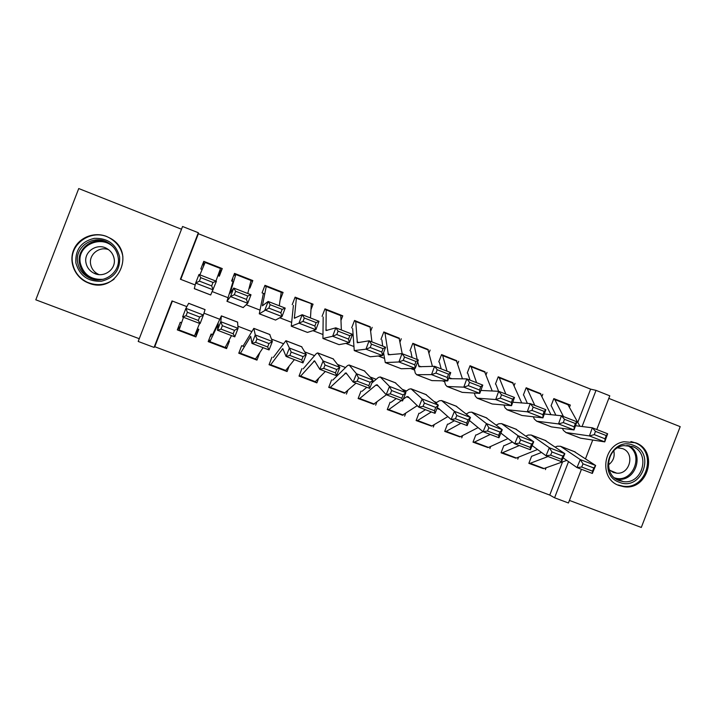 <?xml version="1.0" encoding="UTF-8"?>
<svg xmlns="http://www.w3.org/2000/svg" width="716" height="716" viewBox="0 0 716 716"><rect width="100%" height="100%" fill="white"/><g stroke="black" fill="none" stroke-linecap="round" stroke-linejoin="round"><path stroke-width="1.07" d="M97.349 284.78L96.785 284.619M88.578 283.044C116.225 294.947 137.078 253.195 110.828 238.544L106.568 236.432C94.091 231.465 78.912 237.506 73.811 249.553C68.539 261.528 74.589 276.68 86.788 282.283L88.578 283.044M619.027 485.502L623.699 486.683C648.177 491.042 659.06 450.695 635.522 442.757L624.012 441.736C602.693 444.752 598.827 479.004 619.027 485.502M172.395 301.069L154.772 346.723L154.074 347.412L138.197 341.451L182.562 226.489L198.332 232.736L180.387 279.231L195.2 284.968M181.506 229.236L78.733 188.55L35.8 299.816L139.262 338.713M569.426 500.421L641.303 527.45L680.2 426.655L608.797 398.391M581.446 469.275L568.441 502.981L554.578 497.781L568.531 461.632M154.772 346.723L549.754 495.069L554.578 497.781M219.087 272.402L219.642 272.617L222.255 268.581L203.774 261.331L203.541 266.182M233.595 281.746L231.59 280.967L234.517 273.387L252.82 280.565L250.86 281.307M264.723 293.909L262.056 292.871L264.965 285.326L283.089 292.432L281.298 292.602M292.218 304.658L295.117 297.149L313.062 304.184L311.308 304.121L310.467 317.94M322.093 316.329L324.975 308.856L342.749 315.828L340.986 315.631M351.672 327.892L354.545 320.455L370.351 327.069M380.975 339.339L383.83 331.938L399.439 338.417M410 350.679L412.846 343.313L428.231 349.676M438.747 361.911L441.575 354.581L456.754 360.828M467.226 373.036L470.036 365.742L485 371.89M495.436 384.062L498.238 376.804L512.978 382.845M523.378 394.981L526.17 387.759L540.696 393.702M543.399 468.631L528.856 463.342L531.639 456.155M515.824 458.159L501.066 452.798L503.858 445.567M487.999 447.581L473.016 442.148L475.818 434.889M459.914 436.894L444.708 431.399L447.518 424.105M431.56 426.11L416.121 420.552L418.95 413.221M402.938 415.217L387.267 409.597L390.113 402.231M374.047 404.218L358.134 398.535L360.989 391.133M344.879 393.093L328.725 387.374L331.589 379.936M315.434 381.834L316.884 382.872L299.028 376.097L301.91 368.624M270.344 365.062L285.711 370.44L287.071 371.559L269.046 364.713L271.937 357.203M255.755 358.805L256.963 360.13L238.768 353.221L241.677 345.676L244.353 346.696M225.621 346.723L226.569 348.594L208.186 341.613L211.113 334.032L213.126 334.802M549.754 495.069L562.552 461.892M546.129 467.754L545.404 469.624M518.536 457.157L517.775 459.135M490.702 446.426L489.878 448.547M462.608 435.579L461.731 437.861M434.263 424.579L433.305 427.067M405.677 413.427L404.612 416.175M376.84 402.088L375.649 405.184M347.779 390.506L346.401 394.086M318.53 378.594L316.884 382.872M289.157 366.136L287.071 371.559M256.963 360.13L259.845 352.603M226.569 348.594L229.487 341.031L228.78 340.762M181.578 322.782L180.253 322.272L177.317 329.897L195.88 336.941L198.806 329.342L197.392 328.805M577.821 422.315L590.628 389.137L198.386 233.72L180.763 279.374M569.596 406.939L570.321 405.068L553.835 398.606L551.06 405.802M542.8 394.274L542.039 396.261M515.028 383.382L514.204 385.503M486.987 372.392L486.11 374.674M458.688 361.294L457.73 363.782M430.119 350.088L429.054 352.836M401.273 338.775L400.074 341.872M372.15 327.355L370.772 330.935M342.749 315.828L341.102 320.106M313.062 304.184L310.977 309.607M283.089 292.432L280.189 299.95M252.82 280.565L249.902 288.118L249.195 287.841M222.255 268.581L219.329 276.17L217.915 275.624M203.774 261.331L200.829 268.947L202.154 269.467M197.893 328.993L196.658 332.188L196.103 331.982M218.407 275.812L219.642 272.617M198.386 233.72L198.332 232.736M590.628 389.137L596.025 390.372L609.79 395.823L596.777 429.537M186.84 306.618L172.019 300.926L154.074 347.412M466.393 413.938L465.785 413.705M436.626 402.508L434.263 401.595M406.563 390.963L402.401 389.37M376.204 379.31L370.208 377.01M345.533 367.541L337.666 364.516M314.557 355.646L304.783 351.896M283.267 343.635L271.543 339.133M251.656 331.499L237.936 326.228M219.714 319.238L203.971 313.187M592.732 440.036L585.5 458.777M582.072 426.521L596.025 390.372M212.294 291.609L228.028 297.704M246.223 304.765L259.917 310.073M279.777 317.779L291.493 322.316M312.981 330.658L322.737 334.444M345.819 343.394L353.677 346.437M378.317 355.995L384.304 358.322M410.474 368.463L414.627 370.082M442.282 380.805L444.645 381.726M473.768 393.012L474.377 393.254M570.321 405.068L568.164 404.45M196.658 332.188L195.88 336.941M180.405 326.138L177.317 329.897M567.645 404.164L579.933 426.253M605.065 438.81L606.219 435.552L595.452 431.354L594.298 434.621L605.065 438.81L604.769 441.879L589.429 435.928L592.32 427.801L607.642 433.771L604.769 441.879L580.551 438.165L565.81 432.5M594.298 434.621L589.429 435.928L566.016 432.545L563.42 430.414L562.418 428.374M555.885 415.19L551.436 406.187M575.521 425.707L592.32 427.801L595.452 431.354M553.781 398.749L554.811 399.573L563.474 416.551M606.219 435.552L607.642 433.771M528.909 463.207L530.225 463.279L548.053 456.522M563.125 457.837L576.98 467.575L580.3 459.609L560.503 446.283L557.325 446.22L555.204 447.053M541.511 452.44L532.167 456.11M583.021 463.843L581.687 467.038L592.481 471.164L593.815 467.978L583.021 463.843L580.3 459.609L595.658 465.498L574.134 451.519M593.815 467.978L595.658 465.498L592.338 473.437L576.98 467.575L581.687 467.038M529.285 463.368L544.008 468.515L566.759 460.388M592.338 473.437L592.481 471.164M633.508 445.334C656.169 453.156 641.312 491.668 619.259 482.244C596.41 474.556 611.41 435.677 633.508 445.334M619.242 480.642L623.52 481.644C642.878 484.472 650.942 452.718 632.416 446.507L623.77 445.603C606.425 447.491 602.854 475.343 619.242 480.642M613.8 450.847C615.008 456.701 613.2 461.39 608.367 464.917M609.182 469.723L613.299 472.435L616.727 473.178C630.107 474.645 635.244 452.834 622.499 448.592L617.631 447.831M618.203 484.974L622.866 486.146C647.13 490.451 657.888 450.462 634.555 442.595L630.93 441.557M119.599 256.713C120.395 269.78 114.345 277.951 101.457 281.227C88.059 281.791 79.539 275.705 75.896 262.969C75.082 249.795 81.168 241.596 94.154 238.365C107.57 237.891 116.055 244.013 119.599 256.713M77.704 262.79C79.064 269.565 82.886 274.559 89.151 277.79C103.256 285.281 121.344 272.232 118.113 256.999C116.95 250.931 113.701 246.215 108.349 242.849C94.369 233.613 74.196 246.671 77.704 262.79M99.014 274.595L98.119 274.192C94.02 272.017 91.523 268.688 90.637 264.231C88.605 254.61 99.318 245.964 108.626 249.696M85.965 262.727C86.896 267.381 89.491 270.836 93.769 273.109C103.596 278.506 116.422 269.404 114.139 258.691C113.316 254.386 110.989 251.065 107.167 248.729C97.403 242.464 83.548 251.576 85.965 262.727M122.857 256.489L122.821 256.247C121.416 248.819 117.451 243.01 110.944 238.822C93.617 227.079 68.235 243.288 72.638 263.434C74.374 271.955 79.199 278.202 87.11 282.176C96.839 286.248 105.843 285.228 114.13 279.124M97.448 284.646L97.985 284.789M540.204 393.397L550.962 414.68M574.178 426.799L575.351 423.532L564.468 419.29L563.295 422.565L574.178 426.799L574.017 429.94L558.516 423.926L561.442 415.763L576.926 421.796L574.017 429.94L551.409 426.888L536.544 421.169M563.295 422.565L558.516 423.926L536.732 421.196L534.369 419.155L533.313 416.784M527.37 403.368L523.835 395.402M544.33 413.991L561.442 415.763L564.468 419.29M526.108 387.911L527.164 388.734L534.789 405.372M575.351 423.532L576.926 421.796M512.513 382.541L521.722 402.929M542.97 414.671L544.151 411.378L533.152 407.1L531.97 410.393L542.97 414.671L542.934 417.875L527.271 411.798L530.225 403.591L545.878 409.695L542.934 417.875L521.982 415.486L506.973 409.722M531.97 410.393L527.271 411.798L507.152 409.749L505.022 407.789L503.939 405.014M498.605 391.294L495.973 384.519M512.772 402.231L530.225 403.591L533.152 407.1M498.166 376.974L499.258 377.797L505.827 394.086M544.151 411.378L545.878 409.695M484.553 371.577L492.214 390.99M511.421 402.41L512.62 399.107L501.504 394.776L500.305 398.087L511.421 402.41L511.528 405.686L495.696 399.537L498.685 391.303L514.5 397.461L511.528 405.686L492.25 403.976L477.116 398.159M500.305 398.087L495.696 399.537L477.277 398.177L475.388 396.306L474.305 393.048M470.036 380.133L467.852 373.528M480.848 390.444L498.685 391.303L501.504 394.776M469.965 365.93L471.092 366.753L476.588 382.684M512.62 399.107L514.5 397.461M456.343 360.515L462.447 378.827M479.541 390.014L480.749 386.694L469.517 382.326L468.309 385.647L479.541 390.014L479.783 393.361L463.78 387.15L466.805 378.88L482.79 385.11L479.783 393.361L462.223 392.35L446.954 386.479M468.309 385.647L463.78 387.15L447.097 386.497L445.45 384.716L444.412 380.849M441.199 368.892L439.463 362.439M448.887 377.672L449.961 378.692L466.805 378.88L469.517 382.326M441.495 354.796L442.667 355.601L447.053 371.174M480.749 386.694L482.79 385.11M501.128 452.646L502.462 452.745L519.297 445.54M532.149 445.558L546.013 455.743L549.333 447.733L531.2 435.015L528.238 435.042L525.857 436.089M512.45 442.032L504.476 445.558M551.964 451.948L550.631 455.161L561.532 459.332L562.865 456.119L551.964 451.948L549.333 447.733L564.852 453.684L545.046 440.34M562.865 456.119L564.852 453.684L561.532 461.677L546.013 455.743L550.631 455.161M501.585 452.852L516.379 458.025L537.519 449.505M561.532 461.677L561.532 459.332M473.088 441.978L474.448 442.103L490.254 434.442M500.869 433.073L514.723 443.786L518.035 435.722L501.612 423.63L498.864 423.747L496.197 425.08M483.032 431.659L476.525 434.907M520.568 439.919L519.243 443.159L530.261 447.375L531.594 444.144L520.568 439.919L518.035 435.722L533.724 441.745L515.672 429.036M531.594 444.144L533.724 441.745L530.404 449.782L514.723 443.786L519.243 443.159M473.625 442.237L488.491 447.437L507.966 438.568M530.404 449.782L530.261 447.375M444.779 431.211L446.166 431.363L460.934 423.245M469.302 420.364L483.094 431.712L486.415 423.595L471.728 412.139L469.195 412.344L466.205 414.036M454.365 420.74L448.314 424.158M488.849 427.774L487.515 431.032L498.658 435.292L499.992 432.034L488.849 427.774L486.415 423.595L502.265 429.681L486.003 417.634M499.992 432.034L502.265 429.681L498.954 437.762L483.094 431.712L487.515 431.032M445.406 431.524L460.334 436.742L478.091 427.586M498.954 437.762L498.658 435.292M416.202 420.337L417.616 420.525L431.327 411.933M437.046 408.353L438.532 408.317L451.134 419.504L454.454 411.333L441.539 400.53L439.23 400.835L435.865 403.001M425.456 409.695L419.836 413.311M456.79 415.495L455.457 418.77L466.716 423.075L468.049 419.8L456.79 415.495L454.454 411.333L470.475 417.482L456.038 406.106M468.049 419.8L470.475 417.482L467.154 425.617L451.134 419.504L455.457 418.77M416.918 420.713L431.918 425.957L447.867 416.605M467.154 425.617L466.716 423.075M427.855 349.345L432.428 366.395M447.321 377.484L448.538 374.155L437.19 369.733L435.955 373.072L447.321 377.484L447.697 380.912L431.524 374.629L434.585 366.315L450.74 372.615L447.697 380.912L431.9 380.608L416.488 374.683M435.955 373.072L431.524 374.629L416.623 374.692L415.217 373L414.278 368.355M412.085 357.553L410.805 351.243M417.697 361.75L419.048 366.717L434.585 366.315L437.19 369.733M412.747 343.564L413.955 344.351L417.222 359.548M448.538 374.155L450.74 372.615M387.365 409.346L388.788 409.579L401.416 400.512M403.251 399.197L406.59 396.798L407.932 396.566L418.824 407.162L422.145 398.946L411.047 388.806L408.97 389.2L405.149 392.01M396.27 398.543L391.079 402.356M424.382 403.081L423.049 406.375L434.433 410.724L435.767 407.44L424.382 403.081L422.145 398.946L438.344 405.158L425.769 394.471M435.767 407.44L438.344 405.158L435.024 413.347L418.824 407.162L423.049 406.375M388.161 409.794L402.437 415.208L417.276 405.65M435.024 413.347L434.433 410.724M399.098 338.068L402.204 353.695M414.743 364.829L415.987 361.482L404.504 357.007L403.26 360.363L414.743 364.829L415.271 368.319L398.928 361.974L402.016 353.623L418.35 359.987L415.271 368.319L401.264 368.749L385.709 362.77M403.26 360.363L398.928 361.974L385.271 362.591L383.561 352.711M382.684 346.088L381.879 339.939M383.722 332.233L384.984 332.985L388.358 354.787L402.016 353.623L404.504 357.007M415.987 361.482L418.35 359.987M358.251 398.239L359.692 398.526L375.936 385.065L377.135 384.76L386.175 394.686L389.495 386.416L380.241 376.965L378.397 377.448L371.89 382.971M366.798 387.284L362.054 391.294M391.625 390.533L390.292 393.854L401.792 398.248L403.126 394.937L391.625 390.533L389.495 386.416L405.865 392.699L395.196 382.711M403.126 394.937L405.865 392.699L402.544 400.942L386.175 394.686L390.292 393.854M359.128 398.767L373.564 404.245L386.354 394.758M402.544 400.942L401.792 398.248M370.065 326.684L371.926 341.899M381.816 352.03L383.069 348.665L371.47 344.145L370.208 347.511L381.816 352.03L382.487 355.601L365.965 349.184L369.098 340.798L385.602 347.224L382.487 355.601L370.315 356.765L354.626 350.733M370.208 347.511L365.965 349.184L354.25 350.589L352.666 328.528M354.411 320.813L355.727 321.52L357.347 342.731L369.098 340.798L371.47 344.145M383.069 348.665L385.602 347.224M328.859 387.016L330.309 387.374L346.016 372.839L353.167 382.075L356.487 373.761L349.122 364.999L347.52 365.581L332.752 380.124M358.501 377.851L357.177 381.189L368.803 385.638L370.136 382.299L358.501 377.851L356.487 373.761L373.036 380.106L364.31 370.834M370.136 382.299L373.036 380.106L369.716 388.403L353.167 382.075L357.177 381.189M329.816 387.642L344.414 393.182L356.004 383.158M369.716 388.403L368.803 385.638M340.762 315.192L341.353 329.978M348.531 339.089L349.802 335.706L338.068 331.141L336.797 334.524L348.531 339.089L349.354 342.731L332.654 336.252L335.813 327.821L352.505 334.327L349.354 342.731L339.053 344.656L323.211 338.57M336.797 334.524L332.654 336.252L322.925 338.453L323.176 317.009M324.796 309.312L326.183 309.939L326.013 330.559L335.813 327.821L338.068 331.141M349.802 335.706L352.505 334.327M299.207 375.64L300.648 376.106L314.575 360.801L319.801 369.331L323.113 360.962L317.68 352.907L316.329 353.597L303.172 368.856M325.028 365.026L323.695 368.382L335.455 372.884L336.788 369.528L325.028 365.026L323.113 360.962L339.84 367.38L333.11 358.841M336.788 369.528L339.84 367.38L336.529 375.721L319.801 369.331L323.695 368.382M300.228 376.41L314.977 382.004L325.35 371.452M336.529 375.721L335.455 372.884M311.165 303.593L296.361 298.241L294.365 318.253L302.17 314.709L319.041 321.287L315.854 329.727L307.459 332.421L291.484 326.281M314.879 326.004L316.159 322.612L304.3 317.994L303.011 321.395L314.879 326.004L315.854 329.727L298.966 323.176L291.269 326.201L293.399 305.374M303.011 321.395L298.966 323.176L302.17 314.709L304.3 317.994M294.876 297.775L296.361 298.241M316.159 322.612L319.041 321.287M281.29 291.868L279.267 305.786M280.86 312.776L282.149 309.366L270.156 304.703L268.858 308.113L280.86 312.776L281.988 316.579L264.911 309.956L268.151 301.454L285.21 308.095L281.988 316.579L275.544 320.07L259.416 313.868M268.858 308.113L259.281 313.814L263.336 293.623M264.571 286.337L266.236 285.97L266.236 286.436L262.387 305.822L268.151 301.454L270.156 304.703M282.149 309.366L285.21 308.095M233.55 275.893L235.922 274.085L251.146 280.063L247.754 293.497M246.456 299.404L247.763 295.976L235.636 291.26L234.32 294.688L246.456 299.404L247.745 303.289L230.48 296.594L233.765 288.047L251.003 294.768L247.745 303.289L243.163 307.576L227.026 301.32M232.145 279.544L232.888 279.052L232.154 281.182M234.32 294.688L230.48 296.594L226.963 301.302L232.977 281.764M235.931 274.094L230.078 293.265L233.765 288.047L235.636 291.26M247.763 295.976L251.003 294.768M205.304 262.074L220.653 268.106L215.919 281.093M216.42 281.29L210.683 294.992L194.313 288.655L195.665 283.08L198.985 274.488L216.42 281.29L212.992 282.444L200.731 277.665L199.397 281.111L211.668 285.881L212.992 282.444M205.295 262.083L199.88 274.837M211.668 285.881L213.117 289.855L195.665 283.08L199.397 281.111M198.985 274.488L200.731 277.665M269.288 364.086L270.29 365.044L270.702 364.739L282.811 348.629L286.069 356.443L289.38 348.021L285.926 340.691L273.297 357.472M291.179 352.057L289.846 355.44L301.74 359.987L303.065 356.613L291.179 352.057L289.38 348.021L306.296 354.51L301.588 346.714M303.065 356.613L306.296 354.51L302.975 362.905L286.069 356.443L289.846 355.44M270.702 364.739L285.711 370.44L294.383 359.62M302.975 362.905L301.74 359.987M239.153 352.209L240.146 353.597L240.46 353.257L250.716 336.341L251.96 343.42L255.272 334.936L253.831 328.358L243.136 345.98M256.955 338.954L255.63 342.355L267.65 346.956L268.983 343.555L256.955 338.954L255.272 334.936L272.375 341.496L269.735 334.47M268.983 343.555L272.375 341.496L269.064 349.954L251.96 343.42L255.63 342.355M240.173 353.615L255.254 359.334L263.103 347.672M269.064 349.954L267.65 346.956M209.153 339.107L209.699 342.042L218.291 323.918L217.476 330.246L220.788 321.708L221.405 315.881L212.679 334.372M211.676 334.247L210.773 336.323L210.567 335.455M222.354 325.699L221.029 329.127L233.183 333.772L234.508 330.353L222.354 325.699L220.788 321.708L238.079 328.34L237.56 322.102M234.508 330.353L238.079 328.34L234.767 336.851L217.476 330.246L221.029 329.127M209.707 342.042L224.958 347.833L231.51 335.607M234.767 336.851L233.183 333.772M179.081 329.951L194.537 335.822L178.955 330.371L183.502 317.269M187.368 312.301L186.035 315.747L198.332 320.446L199.657 317.009L187.368 312.301L185.918 308.336L203.398 315.04L200.095 323.605L182.607 316.928L185.918 308.336L188.666 303.298M199.657 317.009L203.398 315.04L205.062 309.598L188.639 303.289M194.537 335.822L199.585 323.408M186.035 315.747L182.607 316.928M200.095 323.605L198.332 320.446M580.551 438.165L566.016 432.545M568.531 404.952L554.811 399.573M560.673 446.39L575.225 451.984M530.225 463.279L544.008 468.515M628.764 445.549C644.821 453.649 635.674 481.85 617.863 479.21L615.894 478.897M614.498 477.832C633.078 484.231 645.071 453.139 627.01 445.397M95.174 279.652L90.798 278.112C84.622 274.935 80.872 270.004 79.521 263.336C76.138 247.727 95.362 234.848 109.172 243.368M114.963 249.123C103.829 233.318 76.182 244.541 80.353 263.291C83.611 274.792 91.263 280.117 103.328 279.276M551.409 426.888L536.732 421.196M541.019 394.167L527.164 388.734M521.982 415.486L507.152 409.749M513.247 383.275L499.258 377.797M482.19 390.506L480.991 390.041M492.25 403.976L477.277 398.177M485.215 372.284L471.092 366.753M451.85 378.71L448.923 377.574M462.223 392.35L447.097 386.497M456.915 361.186L442.667 355.601M531.362 435.113L546.057 440.77M502.462 452.745L516.379 458.025M501.755 423.729L516.594 429.439M474.448 442.103L488.491 447.437M469.141 420.757L470.34 421.214M471.853 412.237L486.844 418.001M446.166 431.363L460.334 436.742M437.011 408.451L439.937 409.57M441.647 400.62L456.79 406.437M417.616 420.525L431.918 425.957M421.196 366.798L418.556 365.769M431.9 380.608L416.623 374.692M428.347 349.99L413.955 344.351M406.59 396.798L409.23 397.81M411.145 388.886L426.432 394.767M388.788 409.579L403.233 415.065M390.238 354.76L387.965 353.874M401.264 368.749L385.826 362.77M399.501 338.686L384.984 332.985M375.936 385.065L378.209 385.933M380.321 377.037L395.769 382.979M359.692 398.526L374.271 404.066M358.958 342.597L357.069 341.863M370.315 356.765L354.724 350.724M370.387 327.266L355.727 321.52M344.969 373.206L346.866 373.931M349.184 365.062L364.793 371.067M330.309 387.374L345.04 392.968M327.346 330.309L325.852 329.727M339.053 344.656L323.292 338.552M340.986 315.738L326.183 309.939M313.697 361.231L315.192 361.804M317.734 352.97L333.504 359.029M300.648 376.106L315.514 381.753M295.413 317.886L294.312 317.465M307.459 332.421L291.546 326.263M263.148 305.347L262.45 305.07M275.544 320.07L259.469 313.841M281.334 292.352L266.236 286.436M232.109 279.634L232.637 279.849M243.297 307.576L227.053 301.284M251.074 280.493L235.824 274.514M210.719 294.965L194.296 288.602M220.51 268.509L205.116 262.477M282.095 349.131L283.196 349.551M285.952 340.753L301.884 346.875M250.17 336.905L250.869 337.173M253.849 328.402L269.941 334.596M240.46 353.257L255.612 359.011M211.139 335.562L210.602 335.365L211.139 335.562M221.405 315.926L237.667 322.182M209.922 341.657L225.227 347.475M188.621 303.324L205.053 309.643M110.828 238.544L112.663 239.788M623.699 486.683L622.329 486.075M567.922 404.28L554.229 398.91M560.503 446.283L575.046 451.868M616.727 473.178L609.737 470.26M623.52 481.644L615.894 478.888M93.769 273.109L98.119 274.192M95.291 279.67L89.151 277.79M540.464 393.514L526.636 388.09M512.745 382.639L498.792 377.171M484.768 371.676L470.689 366.153M456.531 360.595L442.309 355.02M531.2 435.015L545.887 440.662M501.612 423.63L516.442 429.34M471.728 412.139L486.71 417.902M441.539 400.53L456.665 406.348M428.025 349.417L413.669 343.796M411.047 388.806L426.324 394.686M399.251 338.14L384.752 332.457M380.241 376.965L395.68 382.899M370.19 326.747L355.557 321.01M349.122 364.999L364.721 370.995M340.861 315.237L326.084 309.446M317.68 352.907L333.441 358.967M311.245 303.629L296.326 297.775M281.334 291.904L266.28 285.997M285.926 340.691L301.848 346.812M253.831 328.358L269.914 334.542M221.405 315.881L237.658 322.137"/></g></svg>
